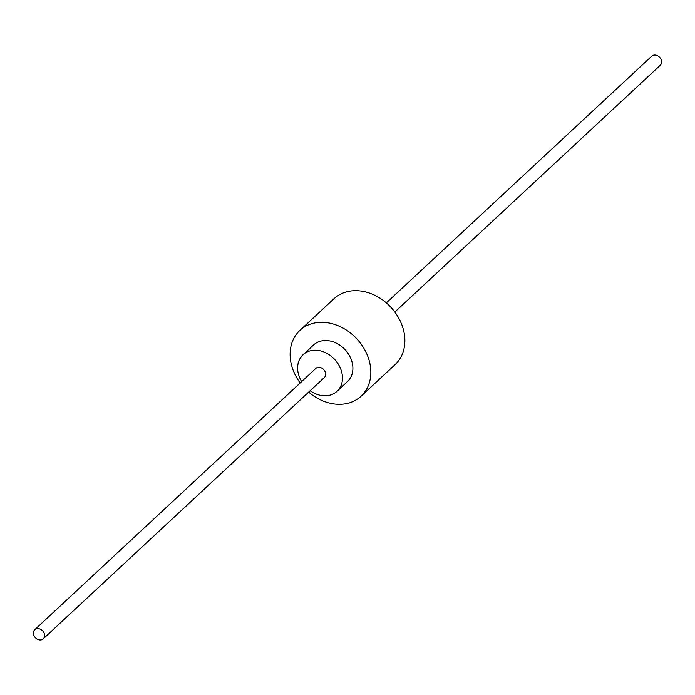 <?xml version="1.0" encoding="UTF-8"?>
<svg xmlns="http://www.w3.org/2000/svg" width="695" height="695" viewBox="0 0 695 695"><rect width="100%" height="100%" fill="white"/><g stroke="black" fill="none" stroke-linecap="round" stroke-linejoin="round"><path stroke-width="1.04" d="M310.144 390.746A24.968 19.964 -132.9 0 0 332.167 394.421A24.968 19.964 -132.9 0 0 337.049 391.294A24.968 19.964 -132.9 0 0 336.979 362.199A24.968 19.964 -132.9 0 0 307.946 351.609A24.968 19.964 -132.9 0 0 303.055 354.728A24.968 19.964 -132.9 0 0 301.647 381.598M337.049 391.294L347.483 381.607A24.968 19.964 -132.9 0 0 347.404 352.504A24.968 19.964 -132.9 0 0 318.371 341.914A24.968 19.964 -132.9 0 0 313.488 345.033L303.055 354.728M308.667 392.119A44.94 35.931 -132.9 0 0 352.287 401.849A44.94 35.931 -132.9 0 0 361.079 396.228L395.108 364.597A44.94 35.931 -132.9 0 0 394.977 312.22A44.94 35.931 -132.9 0 0 342.713 293.151A44.94 35.931 -132.9 0 0 333.921 298.772L299.892 330.403A44.94 35.931 -132.9 0 0 300.171 382.971M361.079 396.228A44.94 35.931 -132.9 0 0 360.94 343.86A44.94 35.931 -132.9 0 0 308.684 324.791A44.94 35.931 -132.9 0 0 299.892 330.403M43.246 638.835L324.304 377.585A6.238 4.987 -132.9 0 0 324.287 370.313A6.238 4.987 -132.9 0 0 317.024 367.664A6.238 4.987 -132.9 0 0 315.808 368.446L34.75 629.696A6.238 4.987 -132.9 0 0 34.767 636.968A6.238 4.987 -132.9 0 0 42.03 639.617A6.238 4.987 -132.9 0 0 43.246 638.835A6.238 4.987 -132.9 0 0 43.229 631.564A6.238 4.987 -132.9 0 0 35.975 628.914A6.238 4.987 -132.9 0 0 34.75 629.696M394.83 312.029L660.25 65.304A6.238 4.987 -132.9 0 0 660.233 58.032A6.238 4.987 -132.9 0 0 652.97 55.383A6.238 4.987 -132.9 0 0 651.754 56.165L386.333 302.881"/></g></svg>
